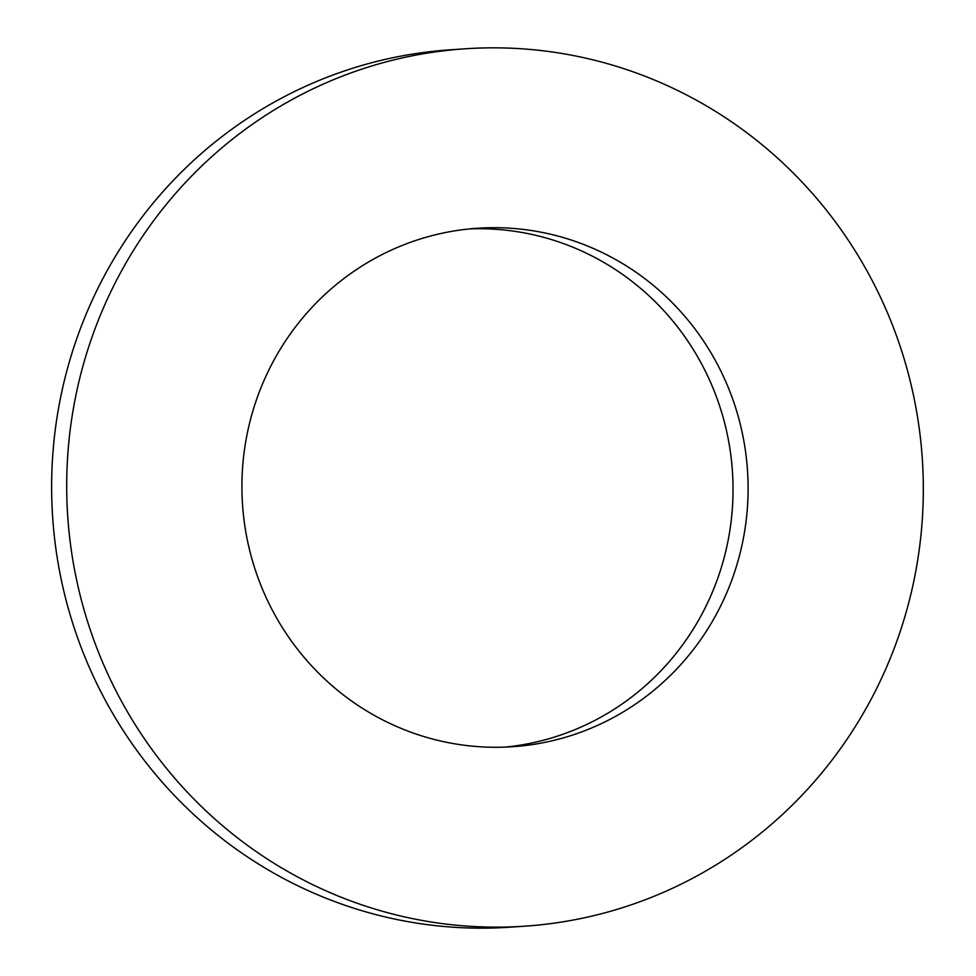 <?xml version="1.0" encoding="UTF-8"?>
<svg xmlns="http://www.w3.org/2000/svg" width="976" height="976" viewBox="0 0 976 976"><rect width="100%" height="100%" fill="white"/><g stroke="black" fill="none" stroke-linecap="round" stroke-linejoin="round"><path stroke-width="1.46" d="M465.076 48.8L450.009 49.825A439.7 428.269 86.1 0 0 52.68 517.67A439.7 428.269 86.1 0 0 509.887 927.2L524.954 926.175A439.7 428.269 86.1 0 0 923.32 486.695A439.7 428.269 86.1 0 0 465.076 48.8A439.7 428.269 86.1 0 0 67.747 516.646A439.7 428.269 86.1 0 0 524.954 926.175M505.165 747.104A259.823 253.065 86.1 0 0 733.037 488.049A259.823 253.065 86.1 0 0 469.798 228.896M748.104 487.024A259.823 253.065 86.1 0 0 477.325 228.262A259.823 253.065 86.1 0 0 242.536 504.714A259.823 253.065 86.1 0 0 512.705 746.713A259.823 253.065 86.1 0 0 748.104 487.024"/></g></svg>
